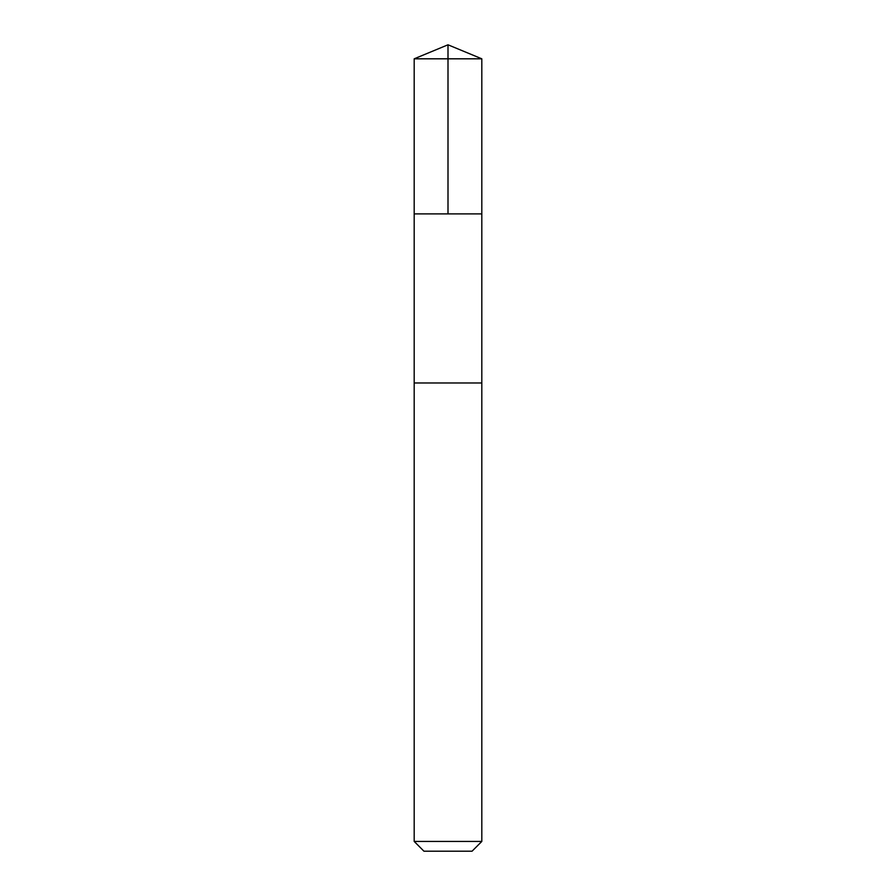 <?xml version="1.0" encoding="UTF-8"?>
<svg xmlns="http://www.w3.org/2000/svg" width="896" height="896" viewBox="0 0 896 896"><rect width="100%" height="100%" fill="white"/><g stroke="black" fill="none" stroke-linecap="round" stroke-linejoin="round"><path stroke-width="1.34" d="M481.813 213.886L481.813 58.811L414.187 58.811L414.187 213.886L481.813 213.886L414.187 213.886L414.187 841.434L481.813 841.434L481.813 382.973L414.198 382.973L481.813 382.973L481.813 213.886M481.813 58.811L448 44.8L414.187 58.811M481.813 841.434L472.058 851.2L423.942 851.2L414.187 841.434M448 213.886L448 44.8"/></g></svg>

